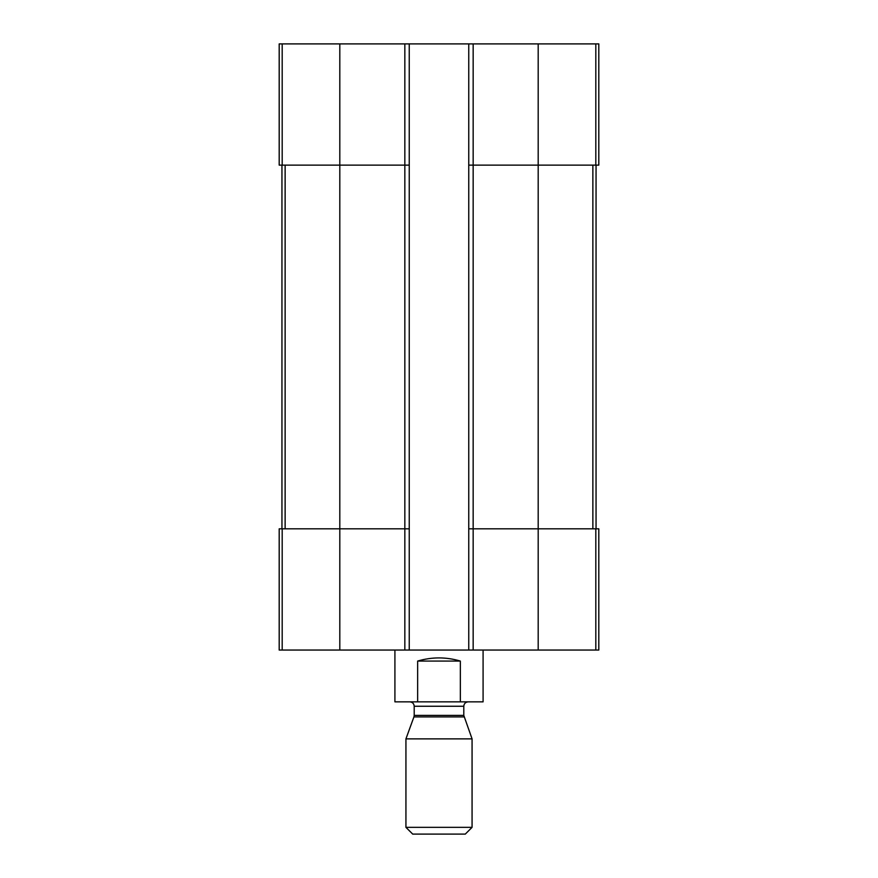 <?xml version="1.0" encoding="UTF-8"?>
<svg xmlns="http://www.w3.org/2000/svg" width="878" height="878" viewBox="0 0 878 878"><rect width="100%" height="100%" fill="white"/><g stroke="black" fill="none" stroke-linecap="round" stroke-linejoin="round"><path stroke-width="1.32" d="M473.165 43.9L473.165 165.13L468.753 165.13L468.753 43.9L598.807 43.9L598.807 165.13L538.192 165.13L538.192 650.049L279.193 650.049L279.193 528.819L282.189 528.819L282.189 650.049M595.811 528.819L595.811 650.049L598.807 650.049L598.807 528.819L473.165 528.819L473.165 165.13L538.192 165.13L538.192 43.9M468.753 43.9L409.247 43.9L409.247 165.13L404.835 165.13L404.835 650.049M409.247 43.9L279.193 43.9L279.193 165.13L404.835 165.13L404.835 43.9M595.811 650.049L538.192 650.049M473.165 650.049L473.165 528.819L468.753 528.819L468.753 650.049M468.753 165.13L468.753 528.819M409.247 165.13L409.247 650.049M409.247 528.819L282.189 528.819M281.948 165.13L281.948 528.819M596.052 165.13L596.052 528.819M394.913 650.049L394.913 701.851L483.087 701.851L483.087 650.049M417.654 701.851L417.654 661.068L460.346 661.068C446.112 656.865 431.888 656.865 417.654 661.068M460.346 701.851L460.346 661.068M405.932 827.339L412.704 834.1L465.296 834.1L472.068 827.339L472.068 738.881L405.932 738.881L405.932 827.339L472.068 827.339M464.067 716.909L413.933 716.909L414.207 715.394L463.793 715.394L472.068 738.881M463.793 715.394L463.793 706.252C464.056 703.574 465.527 702.115 468.204 701.851M595.811 43.9L595.811 165.13M339.808 43.9L339.808 650.049M282.189 43.9L282.189 165.13M285.13 165.13L285.13 528.819M592.87 165.13L592.87 528.819M414.207 715.394L414.207 706.252L463.793 706.252M413.933 716.909L405.932 738.881M414.207 706.252C413.966 703.607 412.495 702.137 409.796 701.851"/></g></svg>
